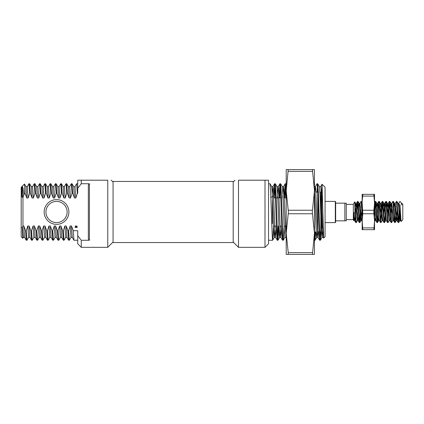 <?xml version="1.0" encoding="UTF-8"?>
<svg xmlns="http://www.w3.org/2000/svg" width="424" height="424" viewBox="0 0 424 424"><rect width="100%" height="100%" fill="white"/><g stroke="black" fill="none" stroke-linecap="round" stroke-linejoin="round"><path stroke-width="0.64" d="M346.265 212L346.265 220.835L344.855 220.835L344.855 203.165L346.265 203.165L346.265 212M335.315 212L335.315 201.4L335.665 201.755L335.665 222.245L335.315 222.6L335.315 212M354.135 216.584L353.87 220.65L353.335 219.775L353.335 204.225L354.75 201.819L354.968 212.822L355.757 222.558L354.644 220.634L353.86 212.673L354.968 212.822M401.888 203.345L402.8 204.225L402.8 219.775L401.093 221.482L399.975 204.506M401.517 203.313L401.888 203.313L401.888 205.073L401.146 202.624L399.922 201.442L398.809 203.366L398.428 205.857M357.792 218.143L357.411 220.634L356.25 222.6L354.968 205.11M360.766 210.103L359.833 222.558L359.292 222.558L357.575 201.4L356.981 206.732M359.78 222.6L358.063 201.442L357.575 201.4M357.792 202.206L357.231 210.103M362.165 215.297L361.105 201.4L359.944 203.366L359.563 205.857M360.517 206.732L359.563 221.794M362.165 207.198L361.598 201.442L361.105 201.4M378.038 217.268L377.498 222.558L376.957 222.558L375.24 201.4L374.535 208.703M377.45 222.6L375.733 201.442L375.24 201.4M375.463 202.206L374.896 210.103M382.528 218.143L382.146 220.634L381.033 222.558L380.492 222.558L378.775 201.4L377.228 221.794M380.98 222.6L379.263 201.442L378.775 201.4M378.992 202.206L378.33 212M385.496 210.097L384.563 222.558L384.022 222.558L382.257 201.442L380.763 221.794M384.515 222.6L382.798 201.442L382.305 201.4M382.528 202.206L381.574 217.268M389.211 220.634L388.098 222.558L387.557 222.558L385.84 201.4L384.86 213.897M388.05 222.6L386.333 201.442L385.84 201.4M392.746 220.634L391.633 222.558L391.092 222.558L389.375 201.4L388.389 213.897M391.58 222.6L389.863 201.442L389.375 201.4M389.592 202.206L388.638 217.268M396.096 210.103L395.115 222.6L394.622 222.558L394.23 219.494L392.905 201.4L391.744 203.366L390.796 213.892M392.317 206.732L391.924 213.897M395.115 222.6L393.398 201.442L392.905 201.4M392.566 210.103L392.465 212M399.631 210.103L398.698 222.558L398.157 222.558L396.44 201.4L395.274 203.366L394.892 205.857M395.852 206.732L395.555 212M398.65 222.6L396.928 201.442L396.44 201.4M356.69 212L356.589 213.897M356.25 222.6L355.757 222.558M357.13 212L356.838 217.268M374.8 212L374.535 216.802M399.09 212L398.428 221.794M354.263 218.143L353.86 220.66L353.86 212.673M344.855 220.835L335.665 220.835M335.665 203.165L344.855 203.165M400.871 219.929L400.574 220.634L400.192 218.143L399.313 205.857L398.809 203.366M397.617 217.268L397.044 220.634L395.274 203.366M394.082 217.268L393.509 220.634L391.744 203.366M390.552 217.268L389.974 220.634L388.267 203.313L387.266 213.897M387.557 222.558L386.444 220.634L386.063 218.143L384.738 203.313L383.731 213.897M384.022 222.558L382.909 220.634L382.528 218.143L381.203 203.313L380.196 213.897M380.492 222.558L379.374 220.634L378.992 218.143L377.667 203.313L377.228 205.857M375.463 218.143L375.017 220.687L375.903 220.687L374.535 205.375M362.165 218.625L361.767 220.687L361.328 218.143L359.944 203.366M358.752 217.268L358.174 220.634L356.467 203.313L355.466 213.892M355.217 217.268L354.644 220.634M401.888 205.073L401.146 202.624M400.569 213.049L399.752 220.687L398.428 205.857L398.046 203.366L396.933 201.442M397.224 210.103L396.217 220.687L394.511 203.366L393.938 206.732M393.567 220.687L392.688 220.687L392.242 218.143L390.981 203.366L390.403 206.732M390.038 220.687L389.153 220.687L388.713 218.143L387.446 203.366L386.874 206.732M386.502 220.687L385.617 220.687L384.292 205.857L383.911 203.366L382.798 201.442M384.738 203.313L383.853 203.313L383.338 206.727M382.146 220.634L380.317 203.313L381.203 203.313M378.992 218.143L378.553 220.687L378.113 218.143L376.846 203.366L376.274 206.732M375.017 220.687L374.535 217.623M362.165 206.377L362.138 206.732M361.889 210.103L360.888 220.687L359.181 203.366L358.603 206.732M357.411 220.634L355.646 203.366L355.074 206.732M68.9 212A12.365 12.365 0 0 1 56.535 224.365A12.365 12.365 0 0 1 44.165 212A12.365 12.365 0 0 1 56.535 199.635A12.365 12.365 0 0 1 68.9 212M45.935 212A10.6 10.6 0 0 0 56.535 222.6A10.6 10.6 0 0 0 67.135 212A10.6 10.6 0 0 0 56.535 201.4A10.6 10.6 0 0 0 45.935 212M81.265 180.2L81.265 183.735L77.735 188.298L77.735 180.2L107.765 180.2C112.402 180.2 112.402 180.2 107.765 180.2L107.765 247.335L81.265 247.335L81.265 240.265L89.395 240.265L88.335 238.929L88.335 185.071L89.395 183.735L89.395 240.265M113.065 181.965L111.141 180.2M89.395 183.735L81.265 183.735M67.967 230.698L66.192 225.987L66.976 237.361L68.64 240.233L67.967 230.698L68.63 230.698L69.34 240.265L71.041 237.361M68.64 240.233L69.34 240.265M62.667 230.698L60.892 225.987L61.676 237.361L63.34 240.233L62.667 230.698L63.33 230.698L64.04 240.265L65.741 237.361M63.34 240.233L64.04 240.265M57.367 230.698L55.592 225.987L56.376 237.361L58.04 240.233L57.367 230.698L58.03 230.698L58.74 240.265L60.441 237.361M58.04 240.233L58.74 240.265M52.067 230.698L50.292 225.987L51.076 237.361L52.74 240.233L52.067 230.698L52.73 230.698L53.44 240.265L55.141 237.361M52.74 240.233L53.44 240.265M46.767 230.698L44.992 225.987L45.776 237.361L47.44 240.233L46.767 230.698L47.43 230.698L48.14 240.265L49.841 237.361M47.44 240.233L48.14 240.265M41.467 230.698L39.692 225.987L40.476 237.361L42.14 240.233L41.467 230.698L42.13 230.698L42.84 240.265L44.541 237.361M42.14 240.233L42.84 240.265M36.167 230.698L34.392 225.987L35.176 237.361L36.84 240.233L36.167 230.698L36.83 230.698L37.54 240.265L39.241 237.361M36.84 240.233L37.54 240.265M30.867 230.698L29.092 225.987L29.876 237.361L31.54 240.233L30.867 230.698L31.53 230.698L32.24 240.265L33.941 237.361M31.54 240.233L32.24 240.265M25.567 230.698L23.792 225.987L24.576 237.361L26.24 240.233L25.567 230.698L26.23 230.698L26.94 240.265L28.641 237.361M26.24 240.233L26.94 240.265M73.267 230.698L71.492 225.987L71.661 229.962L72.276 237.361L73.94 240.233L73.267 230.698L77.735 230.698L77.735 235.702L80.809 239.693M73.94 240.233L77.735 240.265M29.59 183.735L30.305 193.302L29.643 193.302L28.927 183.735L29.59 183.735M27.226 186.639L28.927 183.735M34.89 183.735L35.605 193.302L34.943 193.302L34.227 183.735L34.89 183.735M32.526 186.639L34.227 183.735M40.19 183.735L40.905 193.302L40.243 193.302L39.527 183.735L40.19 183.735M37.826 186.639L39.527 183.735M45.49 183.735L46.205 193.302L45.543 193.302L44.827 183.735L45.49 183.735M43.126 186.639L44.827 183.735M50.79 183.735L51.505 193.302L50.843 193.302L50.127 183.735L50.79 183.735M48.426 186.639L50.127 183.735M56.09 183.735L56.805 193.302L56.143 193.302L55.427 183.735L56.09 183.735M53.726 186.639L55.427 183.735M61.39 183.735L62.105 193.302L61.443 193.302L60.727 183.735L61.39 183.735M59.026 186.639L60.727 183.735M66.69 183.735L67.405 193.302L66.743 193.302L66.027 183.735L66.69 183.735M64.326 186.639L66.027 183.735M69.626 186.639L71.327 183.735L72.043 193.302L72.705 193.302L74.476 198.013L75.801 198.013L77.343 193.302L76.627 183.735L77.735 183.735M71.327 183.735L72.032 183.767L72.705 193.302M74.926 186.639L76.627 183.735M77.735 188.298L77.735 193.302L77.343 193.302M24.735 193.302L24.735 187.477L25.005 193.302L23.877 194.621L22.965 197.457L22.965 225.987L23.792 225.987M77.295 227.402L76.792 225.987L75.467 225.987L75.043 227.402L77.295 227.402L76.829 226.93L75.504 226.93L75.043 227.402M29.092 225.987L27.767 225.987L26.23 230.698M34.392 225.987L33.067 225.987L31.53 230.698M39.692 225.987L38.367 225.987L36.83 230.698M44.992 225.987L43.667 225.987L42.13 230.698M50.292 225.987L48.967 225.987L47.43 230.698M55.592 225.987L54.267 225.987L52.73 230.698M60.892 225.987L59.567 225.987L58.03 230.698M66.192 225.987L64.867 225.987L63.33 230.698M71.492 225.987L70.167 225.987L68.63 230.698M67.405 193.302L69.176 198.013L70.501 198.013L72.043 193.302M62.105 193.302L63.876 198.013L65.201 198.013L66.743 193.302M56.805 193.302L58.576 198.013L59.901 198.013L61.443 193.302M51.505 193.302L53.276 198.013L54.601 198.013L56.143 193.302M46.205 193.302L47.976 198.013L49.301 198.013L50.843 193.302M40.905 193.302L42.676 198.013L44.001 198.013L45.543 193.302M35.605 193.302L37.376 198.013L38.701 198.013L40.243 193.302M30.305 193.302L32.076 198.013L33.401 198.013L34.943 193.302M25.005 193.302L26.776 198.013L28.101 198.013L29.643 193.302M23.341 237.361L22.774 238.309L21.2 236.735L21.2 227.301L22.287 227.672L22.965 225.987M22.965 197.457L22.79 197.754L21.863 196.471L21.465 196.609M21.2 227.301L21.2 187.265L21.974 186.602M22.774 238.309L22.287 227.672M24.735 187.477L24.481 184.021L22.138 186.332M21.863 196.471L21.863 186.825C22.175 185.882 22.483 189.523 22.79 197.754M21.926 186.639L22.122 186.343L23.018 188.081L23.877 194.621M81.265 247.335L77.735 243.8L77.735 235.702M25.949 186.602L27.274 186.602L28.101 198.013M24.481 184.021L25.991 186.639L26.776 198.013M22.499 226.676L23.299 237.398L24.624 237.398M73.649 186.602L74.974 186.602L75.801 198.013M72.032 183.767L73.691 186.639L74.476 198.013M68.349 186.602L69.674 186.602L70.501 198.013M66.732 183.767L68.391 186.639L69.176 198.013M63.049 186.602L64.374 186.602L65.201 198.013M61.432 183.767L63.091 186.639L63.876 198.013M57.749 186.602L59.074 186.602L59.901 198.013M56.132 183.767L57.791 186.639L58.576 198.013M52.449 186.602L53.774 186.602L54.601 198.013M50.832 183.767L52.491 186.639L53.276 198.013M47.149 186.602L48.474 186.602L49.301 198.013M45.532 183.767L47.191 186.639L47.976 198.013M41.849 186.602L43.174 186.602L44.001 198.013M40.232 183.767L41.891 186.639L42.676 198.013M36.549 186.602L37.874 186.602L38.701 198.013M34.932 183.767L36.591 186.639L37.376 198.013M31.249 186.602L32.574 186.602L33.401 198.013M29.632 183.767L31.291 186.639L32.076 198.013M70.167 225.987L70.999 237.398L72.324 237.398M64.867 225.987L65.699 237.398L67.024 237.398M59.567 225.987L60.399 237.398L61.724 237.398M54.267 225.987L55.099 237.398L56.424 237.398M48.967 225.987L49.799 237.398L51.124 237.398M43.667 225.987L44.499 237.398L45.824 237.398M38.367 225.987L39.199 237.398L40.524 237.398M33.067 225.987L33.899 237.398L35.224 237.398M27.767 225.987L28.599 237.398L29.924 237.398M75.467 225.987L75.504 226.93M76.792 225.987L76.829 226.93M233.2 181.435L233.2 242.565L113.065 242.565L113.065 181.435L233.2 181.435M272.42 200.515L272.42 223.485M319.67 231.785L320.825 231.785L320.825 212L320.825 231.785L321.535 231.08L321.535 195.57L321.885 195.925L321.885 212L321.885 195.925L322.537 195.925L321.535 195.57M265 180.2L268.535 180.2L268.535 243.8L265 247.335L265 180.2L238.5 180.2L238.5 247.335L265 247.335M238.5 180.2C233.868 180.2 233.868 180.2 238.5 180.2M322.039 184.239L325.065 187.265L325.065 236.735L323.692 238.071L322.039 184.239L321.535 195.475M278.822 226.135L277.98 240.233L277.609 238.113L275.955 192.014L275.33 183.767L274.588 183.767L273.835 195.385L272.181 197.07L270.841 197.059M274.959 185.887L274.408 197.865M273.501 226.771L272.68 240.233L272.309 238.113L270.655 192.014L270.03 183.767L268.535 183.735M277.943 240.265L277.238 240.233L276.618 231.986L275.293 192.014L274.63 183.735M321.01 231.764L320.38 240.233L320.009 238.113L318.355 192.014L317.73 183.767L316.988 183.767L315.329 186.639L314.809 191.966M317.359 185.887L317.025 192.162M320.343 240.265L319.638 240.233L319.018 231.986L317.693 192.014L317.03 183.735M286.2 185.617L285.93 183.767L285.188 183.767L284.345 197.865M285.559 185.887L285.007 197.865M286.2 200.52L285.23 183.735M284.122 226.135L283.28 240.233L282.909 238.113L281.255 192.014L280.63 183.767L279.888 183.767L279.045 197.865M280.259 185.887L279.708 197.865M283.243 240.265L282.538 240.233L281.918 231.986L280.593 192.014L279.93 183.735M320.348 231.785L320.009 238.113M315.705 231.954L315.08 240.233L314.465 234.032M315.037 232.013L314.709 238.113M278.16 226.135L277.609 238.113M321.535 212L321.535 192.92L321.535 212M323.528 236.629L323.321 237.398L321.996 237.398L321.334 229.962L320.009 194.038L319.346 186.602L320.671 186.602L321.005 188.537L322.659 229.962L323.279 237.361L323.692 238.071M318.599 231.785L318.021 237.398L316.696 237.398L316.368 235.463L314.465 189.65M319.638 240.233L317.979 237.361L317.359 229.962L315.705 188.537L315.371 186.602L314.046 186.602M286.179 237.361L285.559 229.962L283.905 188.537L283.571 186.602L282.246 186.602M285.188 183.767L283.529 186.639L282.75 197.865M281.721 226.771L280.921 237.398L279.596 237.398L279.268 235.463L277.609 194.038L276.994 186.639L275.33 183.767M282.538 240.233L280.879 237.361L280.259 229.962L278.605 188.537L278.229 186.639L277.45 197.865M276.421 226.771L275.579 237.361L274.959 229.962L273.305 188.537L272.971 186.602L271.646 186.602M274.588 183.767L272.929 186.639L272.309 194.038M322.744 228.075L321.996 237.398M317.269 231.817L316.696 237.398M285.723 226.135L285.559 229.962M283.28 240.233L284.944 237.361L284.234 229.962L282.909 194.038L282.294 186.639L280.63 183.767M280.423 226.135L279.644 237.361L277.98 240.233M275.123 226.135L274.344 237.361L273.968 235.463L272.309 194.038L271.694 186.639L270.03 183.767M315.938 192.067L317.698 192.215L317.629 231.785L319.007 231.785M362.165 201.4L362.817 194.335L374.535 194.335L374.535 203.165L373.74 212L374.535 220.835L374.535 229.665L362.817 229.665L362.165 220.835L362.165 229.665L362.817 229.665M362.817 213.765L362.165 203.165L362.165 220.835L362.817 213.765L373.883 213.765M362.817 196.1L373.883 196.1L373.883 194.335L374.535 203.165L374.535 220.835L373.883 229.665M374.535 222.6L374.535 220.835M362.817 194.335L362.165 194.335L362.165 203.165M312.276 212L314.465 233.2L312.44 254.4L314.465 254.4L314.465 190.8L312.276 212M288.23 213.765L288.389 212L286.2 190.8L288.23 169.6L286.2 169.6L286.2 233.2L288.23 213.765L312.44 213.765M288.23 169.6L312.44 169.6L314.465 190.8L314.465 169.6L312.44 169.6M288.23 252.635L286.2 233.2L286.2 254.4L288.23 254.4L288.23 252.635L312.44 252.635M312.44 254.4L288.23 254.4M321.885 228.075L321.885 212M320.825 212L320.825 192.215L320.825 212M362.817 210.235L373.883 210.235M362.817 227.9L373.883 227.9M288.23 210.235L312.44 210.235M312.44 171.365L288.23 171.365M325.065 201.4L335.315 201.4M346.265 204.405L353.335 204.405M346.265 219.595L353.335 219.595M325.065 222.6L335.315 222.6M398.157 222.558L397.044 220.634M394.622 222.558L393.509 220.634M391.092 222.558L389.974 220.634M389.322 201.442L388.209 203.366M385.792 201.442L384.674 203.366M382.257 201.442L381.144 203.366M378.722 201.442L377.609 203.366M376.957 222.558L375.844 220.634M375.192 201.442L374.535 202.577M362.165 221.423L361.709 220.634M359.292 222.558L358.174 220.634M357.522 201.442L356.409 203.366M400.574 220.634L401.056 221.466M400.638 220.687L399.752 220.687M398.867 203.313L397.988 203.313M397.103 220.687L396.217 220.687M395.338 203.313L394.453 203.313M391.803 203.313L390.917 203.313M388.267 203.313L387.388 203.313M382.967 220.687L382.088 220.687M379.438 220.687L378.553 220.687M377.667 203.313L376.788 203.313M361.767 220.687L360.888 220.687M360.002 203.313L359.117 203.313M358.238 220.687L357.353 220.687M356.467 203.313L355.588 203.313M354.703 220.687L353.86 220.687M399.811 220.634L398.698 222.558M396.281 220.634L395.163 222.558M394.511 203.366L393.398 201.442M390.981 203.366L389.863 201.442M387.446 203.366L386.333 201.442M385.681 220.634L384.563 222.558M380.381 203.366L379.263 201.442M378.611 220.634L377.498 222.558M376.846 203.366L375.733 201.442M375.081 220.634L374.535 221.577M362.165 202.423L361.598 201.442M360.946 220.634L359.833 222.558M359.181 203.366L358.063 201.442M355.646 203.366L354.75 201.819M113.065 242.035L107.765 247.335M286.2 226.135L284.075 226.135L286.2 226.135M281.695 226.135L280.1 226.135L281.695 226.135M276.395 226.135L273.475 226.135L276.395 226.135M323.226 228.075L322.579 228.075L323.226 228.075M233.2 181.965L234.965 180.2M315.043 240.265L314.465 240.265M272.643 240.265L268.535 240.265M233.2 242.035L238.5 247.335M320.825 192.215L321.535 192.92L320.825 192.215L319.924 192.215L320.825 192.215M286.11 197.865L284.398 197.865L286.11 197.865M280.81 197.865L276.172 197.865L280.81 197.865M275.51 197.865L273.798 197.865L275.51 197.865M279.888 183.767L278.229 186.639M277.238 240.233L275.579 237.361M320.629 186.639L322.012 184.249M286.221 237.398L284.896 237.398M278.271 186.602L276.946 186.602M275.621 237.398L274.296 237.398M322.044 237.361L320.38 240.233M319.394 186.639L317.73 183.767M316.744 237.361L315.08 240.233M286.2 184.233L285.93 183.767M274.344 237.361L272.68 240.233M320.825 231.785L321.535 231.08M316.129 231.917L314.465 232.066"/></g></svg>

